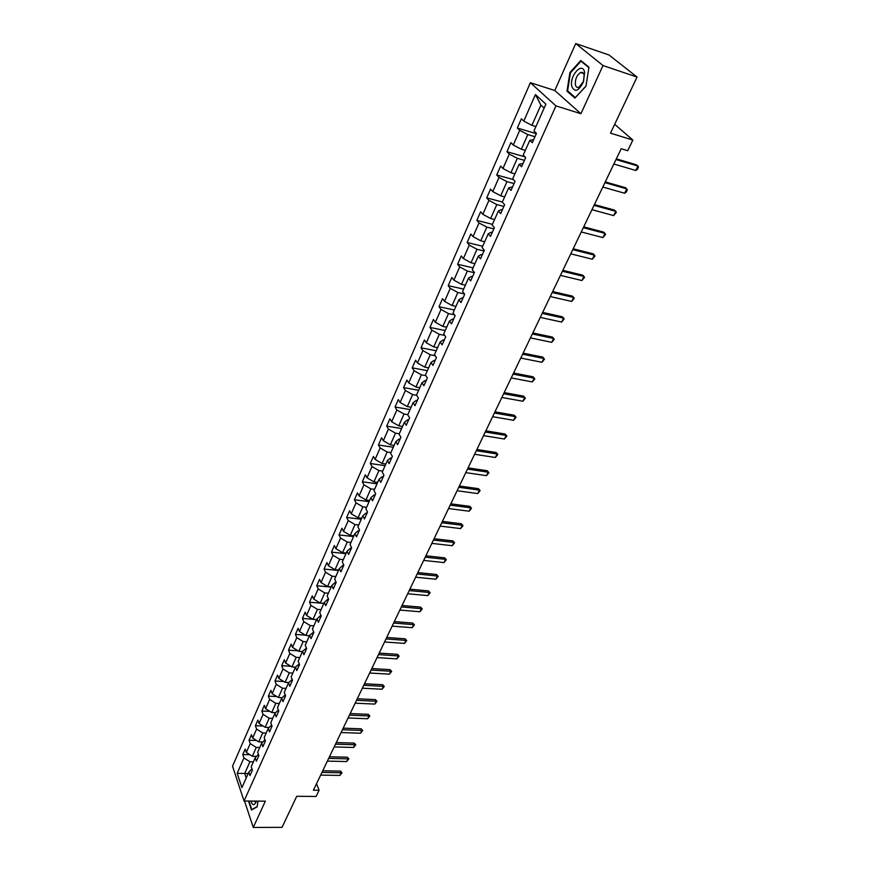 <?xml version="1.0" encoding="UTF-8"?>
<svg xmlns="http://www.w3.org/2000/svg" width="871" height="871" viewBox="0 0 871 871"><rect width="100%" height="100%" fill="white"/><g stroke="black" fill="none" stroke-linecap="round" stroke-linejoin="round"><path stroke-width="1.31" d="M530.374 82.691L232.535 766.186L244.043 801.026L555.948 105.892L530.374 82.691L554.783 90.497L580.913 113.72L603.015 65.554L575.72 43.55L554.783 90.497M575.72 43.55L609.025 54.993L637.039 77.051L610.495 133.154L632.858 140.057L614.676 124.313M244.533 801.026L253.276 827.45L282.041 827.341L296.739 796.29L316.108 796.453L319.091 790.269L316.543 783.682M603.015 65.554L637.039 77.051M251.959 768.777L248.779 772.163L249.966 775.626L252.427 770.116L251.229 766.665L255.17 757.792L256.379 761.243L258.872 755.658L257.653 752.217L261.659 743.224L262.89 746.665L265.415 741.003L264.174 737.563L268.224 728.45L269.487 731.88L272.046 726.131L270.783 722.712L274.888 713.469L276.172 716.877L278.774 711.052L277.479 707.655L281.649 698.281L282.955 701.667L285.59 695.766L284.273 692.38L288.497 682.864L289.836 686.25L292.514 680.251L291.164 676.887L295.454 667.24L296.815 670.594L299.526 664.519L298.154 661.165L302.498 651.388L303.892 654.731L306.646 648.557L305.242 645.226L309.662 635.297L311.078 638.617L313.876 632.368L312.439 629.047L316.913 618.976L318.372 622.286L321.203 615.928L319.733 612.64L324.284 602.416L325.765 605.704L328.639 599.259L327.148 595.982L331.753 585.606L333.277 588.872L336.195 582.329L334.66 579.073L339.342 568.545L340.899 571.79L343.86 565.148L342.292 561.926L347.05 551.234L348.629 554.446L351.634 547.707L350.044 544.506L354.867 533.651L356.479 536.841L359.538 530.004L357.905 526.824L362.804 515.806L364.459 518.964L367.551 512.017L365.885 508.871L370.861 497.679L372.548 500.814L375.695 493.759L373.997 490.634L379.048 479.279L380.779 482.382L383.969 475.218L382.238 472.115L387.366 460.585L389.13 463.655L392.375 456.371L390.6 453.312L395.815 441.586L397.612 444.635L400.91 437.242L399.092 434.204L404.394 422.293L406.234 425.309L409.588 417.797L407.726 414.792L413.115 402.696L414.988 405.668L418.396 398.036L416.501 395.075L421.967 382.772L423.894 385.722L427.356 377.96L425.418 375.031L430.971 362.532L432.941 365.439L436.458 357.546L434.477 354.66L440.127 341.955L442.141 344.818L445.712 336.794L443.687 333.952L449.436 321.04L451.483 323.86L455.119 315.705L453.051 312.896L458.886 299.766L460.999 302.553L464.689 294.256L462.577 291.491L468.511 278.143L470.656 280.876L474.423 272.449L472.256 269.727L478.299 256.139L480.487 258.839L484.32 250.26L482.099 247.582L488.239 233.776L490.493 236.411L494.39 227.69L492.115 225.066L498.364 211.011L500.673 213.602L504.625 204.729L502.306 202.159L508.664 187.853L511.016 190.401L515.055 181.364L512.671 178.838L519.149 164.292L521.555 166.775L525.659 157.586L523.231 155.114L529.818 140.307L532.279 142.735L536.46 133.383L533.967 130.966L545.888 104.161L535.436 94.58L540.891 105.097L531.92 125.337L535.937 126.545M248.779 772.163L241.92 787.602L237.162 773.306L243.924 757.922L242.78 754.547L249.923 754.722M535.436 94.58L523.776 121.113L521.37 118.783L517.33 128.015L519.715 130.356L513.269 145.022L510.918 142.637L506.944 151.706L509.274 154.113L502.948 168.517L500.651 166.078L496.742 174.984L499.018 177.444L492.801 191.609L490.547 189.116L486.715 197.88L488.936 200.384L482.817 214.31L480.629 211.773L476.851 220.385L479.028 222.943L473.007 236.629L470.863 234.038L467.15 242.508L469.284 245.11L463.372 258.578L461.271 255.943L457.623 264.261L459.703 266.918L453.878 280.157L451.831 277.479L448.238 285.666L450.274 288.366L444.558 301.388L442.544 298.666L439.017 306.723L441.009 309.455L435.38 322.27L433.41 319.505L429.936 327.431L431.885 330.207L426.355 342.804L424.427 340.006L421.009 347.812L422.914 350.621L417.47 363.022L415.587 360.18L412.223 367.856L414.084 370.708L408.728 382.913L406.888 380.039L403.578 387.595L405.396 390.48L400.116 402.5L398.319 399.582L395.064 407.018L396.849 409.947L391.656 421.771L389.892 418.831L386.68 426.148L388.433 429.098L383.316 440.737L381.585 437.765L378.428 444.972L380.137 447.966L375.107 459.42L373.419 456.415L370.306 463.514L371.982 466.529L367.018 477.82L365.363 474.782L362.303 481.772L363.947 484.82L359.059 495.937L357.437 492.877L354.421 499.758L356.032 502.828L351.22 513.781L349.63 510.689L346.658 517.472L348.237 520.564L343.49 531.354L341.944 528.24L339.015 534.925L340.55 538.038L335.879 548.665L334.366 545.529L331.481 552.116L332.983 555.263L328.389 565.725L326.897 562.568L324.056 569.057L325.536 572.225L320.996 582.536L319.548 579.357L316.739 585.748L318.187 588.938L313.723 599.106L312.297 595.906L309.532 602.199L310.947 605.41L306.548 615.438L305.144 612.204L302.422 618.421L303.816 621.654L299.472 631.529L298.1 628.285L295.421 634.404L296.782 637.659L292.504 647.393L291.164 644.126L288.519 650.169L289.847 653.435L285.623 663.038L284.316 659.75L281.703 665.705L283.01 668.993L278.851 678.455L277.566 675.156L274.996 681.024L276.27 684.334L272.166 693.664L270.903 690.355L268.366 696.136L269.618 699.457L265.579 708.667L264.338 705.336L261.844 711.041L263.064 714.372L259.068 723.453L257.86 720.11L255.399 725.739L256.597 729.092L252.666 738.042L251.479 734.688L249.041 740.241L250.217 743.605L246.341 752.435L245.176 749.071L242.78 754.547M632.858 140.057L627.708 150.716L621.197 148.734L313.418 790.204L319.091 790.269M256.531 756.366L252.35 756.268L256.259 747.438L259.743 747.536M258.415 754.373L255.17 757.792M246.341 752.435L252.35 756.268M250.217 743.605L256.259 747.438M262.824 742.005L258.72 741.885L262.694 732.936L266.178 733.055M264.969 739.762L261.659 743.224M252.666 738.042L258.72 741.885M256.597 729.092L262.694 732.936M269.193 727.448L265.187 727.307L269.204 718.237L272.71 718.368M271.61 724.955L268.224 728.45M259.068 723.453L265.187 727.307M263.064 714.372L269.204 718.237M278.328 709.952L274.888 713.469M275.65 712.685L271.73 712.532L275.813 703.333L279.33 703.485M265.579 708.667L271.73 712.532M269.618 699.457L275.813 703.333M281.649 698.281L285.22 694.818M282.193 697.725L278.372 697.54L282.509 688.221L286.036 688.395M272.166 693.664L278.372 697.54M276.27 684.334L282.509 688.221M288.497 682.864L292.199 679.467M288.824 682.548L285.111 682.352L289.292 672.891L292.852 673.098M278.851 678.455L285.111 682.352M283.01 668.993L289.292 672.891M295.454 667.24L299.276 663.898M295.541 667.153L291.937 666.936L296.184 657.344L299.755 657.572M285.623 663.038L291.937 666.936M289.847 653.435L296.184 657.344M302.498 651.388L306.461 648.111M302.433 651.541L298.862 651.312L303.173 641.579L306.755 641.829M292.504 647.393L298.862 651.312M296.782 637.659L303.173 641.579M309.662 635.297L313.756 632.096M309.466 635.721L305.884 635.46L310.261 625.585L313.854 625.857M299.472 631.529L305.884 635.46M303.816 621.654L310.261 625.585M316.913 618.976L320.299 615.775L321.159 615.851M316.609 619.662L313.005 619.379L317.447 609.362L321.061 609.667M306.548 615.438L313.005 619.379M310.947 605.41L317.447 609.362M324.284 602.416L327.648 599.281L328.596 599.357M323.86 603.374L320.234 603.059L324.741 592.901L328.367 593.227M313.723 599.106L320.234 603.059M318.187 588.938L324.741 592.901M331.753 585.606L335.106 582.525L336.064 582.623M331.209 586.847L327.572 586.51L332.145 576.199L335.781 576.548M320.996 582.536L327.572 586.51M325.536 572.225L332.145 576.199M339.342 568.545L342.684 565.529L343.642 565.627M338.667 570.07L335.019 569.71L339.657 559.247L343.316 559.628M328.389 565.725L335.019 569.71M332.983 555.263L339.657 559.247M347.05 551.234L350.371 548.284L351.329 548.382M346.233 553.052L342.575 552.66L347.279 542.045L350.948 542.448M335.879 548.665L342.575 552.66M340.55 538.038L347.279 542.045M354.867 533.651L358.177 530.766L359.135 530.885M353.92 535.774L350.24 535.36L355.009 524.582L358.71 525.017M343.49 531.354L350.24 535.36M348.237 520.564L355.009 524.582M362.804 515.806L366.103 512.986L367.072 513.106M361.715 518.245L358.025 517.799L362.869 506.857L366.582 507.325M351.22 513.781L358.025 517.799M356.032 502.828L362.869 506.857M370.861 497.679L374.149 494.935L375.118 495.066M369.642 500.444L365.918 499.965L370.839 488.86L374.574 489.35M359.059 495.937L365.918 499.965M363.947 484.82L370.839 488.86M379.048 479.279L382.315 476.611L383.294 476.742M377.676 482.371L373.942 481.859L378.939 470.58L382.685 471.113M367.018 477.82L373.942 481.859M371.982 466.529L378.939 470.58M387.366 460.585L390.611 457.994L391.591 458.135M385.842 464.014L382.086 463.481L387.17 452.027L390.927 452.582M375.107 459.42L382.086 463.481M380.137 447.966L387.17 452.027M395.815 441.586L399.038 439.082L400.018 439.234M394.128 445.386L390.36 444.809L395.521 433.17L399.288 433.769M383.316 440.737L390.36 444.809M388.433 429.098L395.521 433.17M404.394 422.293L407.595 419.876L408.586 420.04M402.544 426.452L398.766 425.843L404.002 414.03L407.791 414.661M391.656 421.771L398.766 425.843M396.849 409.947L404.002 414.03M413.115 402.696L416.294 400.355L417.285 400.529M411.09 407.225L407.301 406.583L412.614 394.585L416.643 395.282M400.116 402.5L407.301 406.583M405.396 390.48L412.614 394.585M421.967 382.772L425.135 380.529L426.126 380.714M419.778 387.693L415.968 387.018L421.379 374.824L425.821 375.641M408.728 382.913L415.968 387.018M414.084 370.708L421.379 374.824M430.971 362.532L434.106 360.376L435.108 360.572M428.608 367.856L424.776 367.137L430.274 354.737L435.184 355.695M417.47 363.022L424.776 367.137M422.914 350.621L430.274 354.737M440.127 341.955L443.241 339.897L444.243 340.093M437.58 347.692L433.736 346.93L439.311 334.333L444.743 335.433M426.355 342.804L433.736 346.93M431.885 330.207L439.311 334.333M449.436 321.04L452.517 319.08L453.53 319.287M446.692 327.191L442.827 326.396L448.5 313.593L454.51 314.867M435.38 322.27L442.827 326.396M441.009 309.455L448.5 313.593M458.886 299.766L461.946 297.915L462.958 298.132M455.958 306.363L452.082 305.525L457.841 292.514L464.483 293.984M444.558 301.388L452.082 305.525M450.274 288.366L457.841 292.514M468.511 278.143L471.538 276.39L472.561 276.63M465.375 285.187L461.478 284.316L467.346 271.077L474.314 272.688M453.878 280.157L461.478 284.316M459.703 266.918L467.346 271.077M478.299 256.139L481.293 254.506L482.316 254.757M474.945 263.663L471.037 262.737L477.003 249.291L483.993 250.979M463.372 258.578L471.037 262.737M469.284 245.11L477.003 249.291M488.239 233.776L491.211 232.252L492.235 232.503M484.69 241.768L480.759 240.81L486.824 227.124L493.846 228.899M473.007 236.629L480.759 240.81M479.028 222.943L486.824 227.124M498.364 211.011L501.293 209.606L502.327 209.878M494.586 219.514L490.645 218.501L496.808 204.576L503.863 206.438M482.817 214.31L490.645 218.501M488.936 200.384L496.808 204.576M508.664 187.853L512.594 186.862M504.657 196.868L500.694 195.812L506.966 181.647L514.053 183.596M492.801 191.609L500.694 195.812M499.018 177.444L506.966 181.647M519.149 164.292L523.046 163.432M514.903 173.83L510.929 172.719L517.309 158.315L524.429 160.351M502.948 168.517L510.929 172.719M509.274 154.113L517.309 158.315M529.818 140.307L533.683 139.6M525.333 150.4L521.326 149.235L527.826 134.58L534.968 136.703M513.269 145.022L521.326 149.235M519.715 130.356L527.826 134.58M523.776 121.113L531.92 125.337M580.913 113.72L555.948 105.892M253.276 827.45L265.339 801.157L244.043 801.026M544.135 108.102L540.891 105.097M248.159 773.579L244.707 773.513L246.21 777.955M253.385 761.82L249.923 761.744L244.707 773.513L237.162 773.306M243.924 757.922L249.923 761.744M517.33 128.015L536.318 133.677M506.944 151.706L524.952 156.867M496.742 174.984L513.357 179.568M486.715 197.88L502.371 202.018M476.851 220.385L492.442 224.337M467.15 242.508L482.676 246.286M457.623 264.261L473.073 267.876M448.238 285.666L463.633 289.107M439.017 306.723L454.346 310M429.936 327.431L445.201 330.545M421.009 347.812L436.208 350.773M412.223 367.856L427.356 370.676M403.578 387.595L418.635 390.262M395.064 407.018L410.067 409.555M386.68 426.148L401.618 428.543M378.428 444.972L393.3 447.237M370.306 463.514L385.113 465.647M362.303 481.772L377.045 483.786M354.421 499.758L369.108 501.642M346.658 517.472L361.28 519.236M339.015 534.925L353.572 536.569M331.481 552.116L345.972 553.651M324.056 569.057L338.481 570.483M316.739 585.748L331.111 587.076M309.532 602.199L323.838 603.429M302.422 618.421L312.776 619.237M295.421 634.404L305.34 635.122M288.519 650.169L298.013 650.789M281.703 665.705L290.816 666.25M274.996 681.024L283.728 681.492M268.366 696.136L276.76 696.539M261.844 711.041L269.89 711.378M255.399 725.739L263.14 726.011M249.041 740.241L256.477 740.459M569.906 72.554L566.999 91.15L574.914 98.085L585.976 86.185L588.948 67.198L580.805 60.502L569.906 72.554L570.516 72.75M248.518 801.048L251.501 810.008L257.13 806.829L258.001 801.113M568.458 91.618L566.999 91.15M616.004 159.545L637.92 166.056L638.465 167.156L637.387 169.366L635.754 170.476L613.859 164.02M635.754 170.476L637.92 166.056L636.592 164.88L616.341 158.849M571.768 86.338C574.74 92.849 578.66 91.303 583.526 81.711L584.572 72.358C582.59 60.97 569.275 75.723 571.768 86.338M575.372 84.672C575.916 86.991 577.092 87.873 578.888 87.318L583.439 81.504L584.147 75.124C583.592 72.816 582.427 71.945 580.641 72.511C576.842 75.037 575.078 79.098 575.372 84.672M580.99 61.177L588.883 67.666L585.998 86.066L575.285 97.596L567.609 90.878L570.429 72.848L580.99 61.177L582.068 61.536M250.957 801.07C252.307 805.305 253.951 805.762 255.878 802.431L256.368 801.102M257.174 806.546L251.795 809.584L248.954 801.059M253.777 801.08L255.41 801.951L256.27 801.102M604.92 182.649L626.761 188.887L627.316 189.932L626.26 192.11L624.627 193.231L602.808 187.047M624.627 193.231L626.761 188.887L625.454 187.679L605.28 181.908M594.022 205.371L615.775 211.326L616.363 212.328L613.685 215.605L591.953 209.693M613.685 215.605L615.775 211.326L614.501 210.096L594.403 204.576M583.309 227.701L604.986 233.395L605.574 234.353L602.928 237.598L581.262 231.958M602.928 237.598L604.986 233.395L603.734 232.143L583.712 226.863M572.77 249.661L594.37 255.105L594.98 256.009L592.345 259.231L570.766 253.842M592.345 259.231L594.37 255.105L593.151 253.82L573.194 248.79M562.405 271.262L583.929 276.455L584.55 277.316L581.937 280.516L560.434 275.378M581.937 280.516L583.929 276.455L582.732 275.149L562.84 270.348M552.214 292.514L573.651 297.457L574.294 298.274L571.703 301.453L550.276 296.554M571.703 301.453L573.651 297.457L572.487 296.14L552.671 291.556M542.187 313.408L563.548 318.122L564.19 318.906L561.621 322.063L540.27 317.392M561.621 322.063L563.548 318.122L562.405 316.783L542.666 312.417M532.323 333.974L553.608 338.46L552.486 337.099L554.261 339.2L551.713 342.336L530.439 337.894M532.812 332.94L552.486 337.099M551.713 342.336L553.608 338.46L554.261 339.2M522.611 354.203L543.82 358.471L542.72 357.088L544.484 359.168L541.947 362.282L520.76 358.057M523.123 353.147L542.72 357.088M541.947 362.282L543.82 358.471L544.484 359.168M513.052 374.127L534.184 378.166L533.106 376.773L534.859 378.831L532.344 381.923L511.233 377.916M513.585 373.028L533.106 376.773M532.344 381.923L534.184 378.166L534.859 378.831M503.656 393.725L524.701 397.557L523.645 396.142L525.387 398.178L522.894 401.259L501.859 397.459M504.189 392.592L523.645 396.142M522.894 401.259L524.701 397.557L525.387 398.178M494.39 413.017L515.36 416.654L514.326 415.227L516.057 417.242L513.585 420.29L492.627 416.697M494.957 411.852L514.326 415.227M513.585 420.29L515.36 416.654L516.057 417.242M485.278 432.016L506.171 435.446L505.158 434.008L506.878 436.001L504.418 439.028L483.547 435.631M485.855 430.818L505.158 434.008M504.418 439.028L506.171 435.446L506.878 436.001M476.306 450.71L497.112 453.965L496.122 452.506L497.831 454.477L495.392 457.493L474.597 454.281M476.894 449.49L496.122 452.506M495.392 457.493L497.112 453.965L497.831 454.477M467.466 469.131L488.196 472.191L487.227 470.721L488.925 472.681L486.497 475.664L465.789 472.637M468.065 467.879L487.227 470.721M486.497 475.664L488.196 472.191L488.925 472.681M458.767 487.27L479.42 490.144L478.462 488.664L480.15 490.602L477.744 493.574L457.112 490.732M459.376 485.996L478.462 488.664M477.744 493.574L479.42 490.144L480.15 490.602M450.198 505.136L470.765 507.837L469.828 506.345L471.505 508.261L469.11 511.212L448.565 508.544M450.819 503.83L469.828 506.345M469.11 511.212L470.765 507.837L471.505 508.261M441.749 522.742L462.24 525.267L461.325 523.754L462.991 525.659L460.617 528.588L440.138 526.095M442.392 521.402L461.325 523.754M460.617 528.588L462.24 525.267L462.991 525.659M433.431 540.074L453.845 542.437L452.942 540.913L454.597 542.796L452.245 545.714L431.842 543.384M434.085 538.724L452.942 540.913M452.245 545.714L453.845 542.437L454.597 542.796M425.233 557.157L445.56 559.367L444.689 557.832L446.333 559.694L443.992 562.59L423.676 560.412M425.897 555.785L444.689 557.832M443.992 562.59L445.56 559.367L446.333 559.694M417.155 574L437.405 576.036L436.545 574.49L438.178 576.341L435.848 579.215L415.619 577.201M417.83 572.595L436.545 574.49M435.848 579.215L437.405 576.036L438.178 576.341M409.196 590.582L429.37 592.476L428.521 590.919L430.143 592.759L427.835 595.612L407.682 593.75M409.882 589.166L428.521 590.919M427.835 595.612L429.37 592.476L430.143 592.759M401.346 606.935L421.444 608.677L420.617 607.12L422.228 608.927L419.931 611.769L399.854 610.059M402.043 605.497L420.617 607.12M419.931 611.769L421.444 608.677L422.228 608.927M393.616 623.059L413.627 624.659L412.821 623.081L414.422 624.877L412.146 627.697L392.146 626.129M394.323 621.589L412.821 623.081M412.146 627.697L413.627 624.659L414.422 624.877M385.995 638.944L405.93 640.403L405.135 638.824L406.724 640.61L404.46 643.408L384.536 641.981M386.702 637.463L405.135 638.824M404.46 643.408L405.93 640.403L406.724 640.61M378.471 654.611L398.33 655.939L397.546 654.339L399.136 656.113L396.882 658.901L377.045 657.605M379.201 653.108L397.546 654.339M396.882 658.901L398.33 655.939L399.136 656.113M371.068 670.06L390.839 671.247L390.077 669.647L391.656 671.399L389.413 674.165L369.652 673.011M371.797 668.536L390.077 669.647M389.413 674.165L390.839 671.247L391.656 671.399M363.751 685.292L383.458 686.348L382.707 684.737L384.274 686.479L382.053 689.233L362.358 688.199M364.492 683.757L382.707 684.737M382.053 689.233L383.458 686.348L384.274 686.479M356.544 700.317L376.174 701.253L375.434 699.631L376.991 701.351L374.78 704.095L355.172 703.18M357.295 698.76L375.434 699.631M374.78 704.095L376.174 701.253L376.991 701.351M349.434 715.135L368.988 715.94L368.259 714.318L369.805 716.027L367.616 718.749L348.084 717.965M350.196 713.556L368.259 714.318M367.616 718.749L368.988 715.94L369.805 716.027M342.423 729.756L361.901 730.442L361.182 728.809L362.728 730.497L360.54 733.208L341.084 732.544M343.185 728.156L361.182 728.809M360.54 733.208L361.901 730.442L362.728 730.497M335.509 744.172L354.9 744.738L354.203 743.105L355.738 744.781L353.572 747.47L334.192 746.915M336.282 742.56L354.203 743.105M353.572 747.47L354.9 744.738L355.738 744.781M328.683 758.391L347.997 758.848L347.311 757.204L348.836 758.87L346.68 761.548L327.376 761.112M329.456 756.768L347.311 757.204M346.68 761.548L347.997 758.848L348.836 758.87M321.943 772.425L341.192 772.773L340.517 771.129L342.031 772.773L339.886 775.43L320.659 775.103M322.738 770.791L340.517 771.129M339.886 775.43L341.192 772.773L342.031 772.773M584.169 75.254L584.615 72.554M583.526 73.458L580.641 72.511M256.27 801.407L256.03 802.06"/></g></svg>
